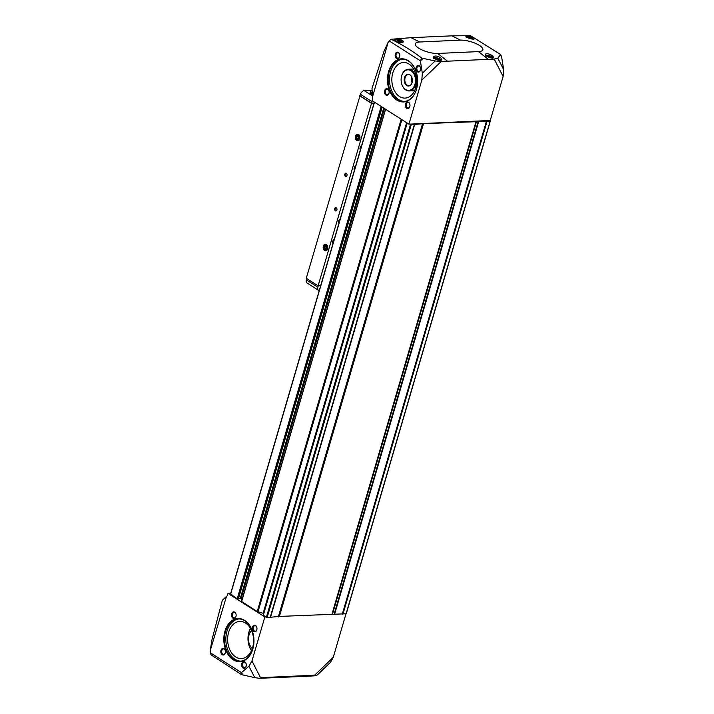 <?xml version="1.0" encoding="UTF-8"?>
<svg xmlns="http://www.w3.org/2000/svg" width="714" height="714" viewBox="0 0 714 714"><rect width="100%" height="100%" fill="white"/><g stroke="black" fill="none" stroke-linecap="round" stroke-linejoin="round"><path stroke-width="1.07" d="M227.213 595.61L227.953 593.396L264.84 616.932L251.971 660.959L248.927 666.233L241.457 672.633L210.202 652.685A66.67 46.49 87.4 0 1 210.237 650.606L226.4 596.663A2.222 1.553 87.4 0 0 227.213 595.61M230.729 593.272L227.953 593.396M263.305 615.138L265.635 616.896L264.84 616.932M263.644 613.469L263.136 613.281L406.605 122.665M385.569 109.242L241.519 601.438L257.227 611.523L263.136 613.281M238.485 598.573L240.297 598.493L242.117 599.385M230.845 593.441L230.738 593.789A42.304 13.352 16.3 0 0 237.209 598.751L238.36 598.805M500.675 54.559L470.553 35.7L451.846 35.843L411.023 37.681L391.201 39.279C402.134 44.58 412.317 50.855 421.76 58.12L435.129 60.958L441.243 61.475L494.231 59.084L497.783 58.129L500.675 54.559L501.674 57.147L503.638 69.57L503.12 76.46L490.25 120.479L408.943 124.156L372.056 100.62L372.637 98.3A2.222 1.553 87.4 0 0 372.601 96.702L388.104 42.349A66.67 46.49 87.4 0 1 389.103 40.876L420.368 60.815L422.331 73.239L421.813 80.129L408.943 124.156M210.202 652.685L211.174 654.908L241.484 674.605L254.782 677.675L259.494 678.3L260.521 677.657L251.971 660.959M345.933 614.004L333.277 657.282L330.493 662.333L317.337 674.953L315.088 675.792L307.618 676.247L259.494 678.3M437.664 53.452A13.914 4.391 -163.7 0 1 418.716 48.168A13.914 4.391 -163.7 0 1 419.698 41.992L460.512 40.145A13.914 4.391 -163.7 0 1 479.46 45.428A13.914 4.391 -163.7 0 1 478.478 51.604L437.664 53.452L447.357 61.109M437.352 59.896C434.71 58.959 433.407 57.914 433.443 56.781C434.951 55.496 437.432 55.888 440.886 57.95L441.886 59.619C441.377 60.494 439.869 60.592 437.352 59.896M399.019 42.18C396.279 41.555 394.887 40.787 394.851 39.868C396.306 38.797 398.849 38.975 402.482 40.386L403.606 41.653C403.133 42.412 401.598 42.59 399.019 42.18M489.215 57.415C486.6 56.379 485.297 55.335 485.306 54.273C486.752 53.22 489.197 53.746 492.633 55.835L493.669 57.415C493.178 58.2 491.696 58.2 489.215 57.415M470.053 38.601C467.367 37.797 465.983 37.048 465.885 36.352C467.215 35.673 469.687 36.111 473.284 37.672L474.444 38.815C474.042 39.324 472.579 39.252 470.053 38.601M243.081 668.018A3.338 2.329 87.4 0 1 242.403 662.431A3.338 2.329 87.4 0 1 246.205 664.1A3.338 2.329 87.4 0 1 246.268 665.644A3.338 2.329 87.4 0 1 243.081 668.018M253.756 631.515A3.338 2.329 87.4 0 1 253.077 625.928A3.338 2.329 87.4 0 1 256.879 627.597A3.338 2.329 87.4 0 1 256.942 629.141A3.338 2.329 87.4 0 1 253.756 631.515M222.25 654.72A3.338 2.329 87.4 0 1 221.572 649.142A3.338 2.329 87.4 0 1 225.365 650.811A3.338 2.329 87.4 0 1 225.437 652.346A3.338 2.329 87.4 0 1 222.25 654.72M232.925 618.217A3.338 2.329 87.4 0 1 232.246 612.639A3.338 2.329 87.4 0 1 236.039 614.308A3.338 2.329 87.4 0 1 236.111 615.852A3.338 2.329 87.4 0 1 232.925 618.217M233.139 659.745A21.598 15.065 87.4 0 1 228.739 623.643A21.598 15.065 87.4 0 1 253.309 634.434A21.598 15.065 87.4 0 1 253.756 644.403A21.598 15.065 87.4 0 1 233.139 659.745M210.237 650.606L211.942 639.833L222.331 600.287L225.936 596.922M241.484 674.605L241.457 672.633M315.088 675.792L314.597 675.221L260.521 677.657M265.635 616.896L267.116 617.565L279.406 616.423L346.103 613.772M385.917 95.024A3.338 2.329 87.4 0 1 385.239 89.437A3.338 2.329 87.4 0 1 389.032 91.106A3.338 2.329 87.4 0 1 389.103 92.65A3.338 2.329 87.4 0 1 385.917 95.024M396.591 58.521A3.338 2.329 87.4 0 1 395.913 52.934A3.338 2.329 87.4 0 1 399.706 54.603A3.338 2.329 87.4 0 1 399.778 56.147A3.338 2.329 87.4 0 1 396.591 58.521M406.748 108.314A3.338 2.329 87.4 0 1 406.07 102.736A3.338 2.329 87.4 0 1 409.872 104.405A3.338 2.329 87.4 0 1 409.943 105.94A3.338 2.329 87.4 0 1 406.748 108.314M417.422 71.819A3.338 2.329 87.4 0 1 416.744 66.232A3.338 2.329 87.4 0 1 420.546 67.901A3.338 2.329 87.4 0 1 420.608 69.445A3.338 2.329 87.4 0 1 417.422 71.819M396.805 100.049A21.598 15.065 87.4 0 1 392.405 63.939A21.598 15.065 87.4 0 1 416.976 74.729A21.598 15.065 87.4 0 1 417.422 84.698A21.598 15.065 87.4 0 1 396.805 100.049M391.201 39.279L389.103 40.876M388.104 42.349L384.186 50.81L371.994 88.474L372.405 96.033M420.368 60.815L421.76 58.12M342.568 614.094L486.662 121.318L490.134 121.219L489.456 120.514M409.738 124.12L411.21 124.789L423.5 123.638L486.662 121.318M487.403 56.406L488.644 57.2L491.036 57.093L489.795 56.299L487.403 56.406M435.585 58.744L436.834 59.539L439.226 59.432L437.977 58.637L435.585 58.744M469.482 38.431L471.865 38.324L468.803 37.19L468.232 37.637L469.473 38.431M397.287 40.841L398.528 41.635L400.92 41.528L399.679 40.734L397.287 40.841M489.483 57.361L489.795 56.299M487.769 56.647L487.974 55.96M399.367 41.796L399.679 40.734M397.653 41.082L397.859 40.395M470.312 38.592L470.624 37.53M468.598 37.878L468.803 37.19M437.664 59.699L437.977 58.637M435.959 58.985L436.156 58.298M417.431 84.654A21.152 14.753 87.4 0 1 403.829 101.495A21.152 14.753 87.4 0 1 397.243 99.63A21.152 14.753 87.4 0 1 388.309 76.237A21.152 14.753 87.4 0 1 401.928 59.235A21.152 14.753 87.4 0 1 416.985 74.783M404.526 101.442A21.152 14.753 87.4 0 1 398.644 99.567A21.152 14.753 87.4 0 1 389.648 76.666A21.152 14.753 87.4 0 1 402.625 59.226M399.528 96.524A17.814 12.424 87.4 0 1 392.004 76.826A17.814 12.424 87.4 0 1 403.472 62.502A17.814 12.424 87.4 0 1 416.681 79.736A17.814 12.424 87.4 0 1 405.079 98.095A17.814 12.424 87.4 0 1 399.528 96.524M414.316 91.276A17.814 12.424 87.4 0 1 413.977 90.732M412.995 69.044A17.814 12.424 87.4 0 1 413.281 68.464M401.223 77.996A10.853 7.568 87.4 0 1 401.232 77.924A10.853 7.568 87.4 0 1 408.212 69.258A10.853 7.568 87.4 0 1 416.262 79.763A10.853 7.568 87.4 0 1 409.184 90.946A10.853 7.568 87.4 0 1 405.811 89.991A10.853 7.568 87.4 0 1 401.455 82.94A10.853 7.568 87.4 0 1 401.438 82.878M405.561 89.5A10.299 7.185 87.4 0 1 401.429 82.815A10.299 7.185 87.4 0 1 401.214 78.058A10.299 7.185 87.4 0 1 410.032 70.213A10.299 7.185 87.4 0 1 415.129 83.654A10.299 7.185 87.4 0 1 405.561 89.5M406.73 85.484A5.89 4.105 87.4 0 1 404.624 77.326A5.89 4.105 87.4 0 1 410.38 75.148A5.89 4.105 87.4 0 1 410.827 84.877A5.89 4.105 87.4 0 1 406.73 85.484M410.952 84.734A5.569 3.882 87.4 0 1 408.952 85.662A5.569 3.882 87.4 0 1 407.212 85.171A5.569 3.882 87.4 0 1 404.865 79.013A5.569 3.882 87.4 0 1 408.444 74.542A5.569 3.882 87.4 0 1 410.523 75.282M412.058 82.681A5.569 3.882 87.4 0 1 411.808 77.228M253.765 644.349A21.152 14.753 87.4 0 1 240.163 661.191A21.152 14.753 87.4 0 1 233.576 659.325A21.152 14.753 87.4 0 1 224.642 635.933A21.152 14.753 87.4 0 1 238.262 618.931A21.152 14.753 87.4 0 1 253.318 634.478M240.859 661.137A21.152 14.753 87.4 0 1 234.977 659.263A21.152 14.753 87.4 0 1 225.981 636.361A21.152 14.753 87.4 0 1 238.958 618.922M235.656 656.934A18.591 12.968 87.4 0 1 227.882 635.755A18.591 12.968 87.4 0 1 240.654 621.43A18.591 12.968 87.4 0 1 253.559 639.414A18.591 12.968 87.4 0 1 242.323 658.486A18.591 12.968 87.4 0 1 235.656 656.934M251.471 650.677A16.734 11.665 87.4 0 1 250.471 628.391M252.31 648.58A10.853 7.568 87.4 0 1 248.784 642.145A10.853 7.568 87.4 0 1 248.775 642.073M248.552 637.191A10.853 7.568 87.4 0 1 248.561 637.129A10.853 7.568 87.4 0 1 251.498 630.408M252.39 648.348A10.299 7.185 87.4 0 1 248.758 642.011A10.299 7.185 87.4 0 1 248.543 637.263A10.299 7.185 87.4 0 1 251.587 630.623M420.617 69.365A2.74 1.91 87.4 0 1 418.868 71.489A2.74 1.91 87.4 0 1 418.02 71.248A2.74 1.91 87.4 0 1 416.86 68.223A2.74 1.91 87.4 0 1 418.618 66.018A2.74 1.91 87.4 0 1 420.555 67.973M409.943 105.868A2.74 1.91 87.4 0 1 408.194 107.992A2.74 1.91 87.4 0 1 407.346 107.752A2.74 1.91 87.4 0 1 406.186 104.726A2.74 1.91 87.4 0 1 407.953 102.521A2.74 1.91 87.4 0 1 409.881 104.476M399.786 56.076A2.74 1.91 87.4 0 1 398.037 58.191A2.74 1.91 87.4 0 1 397.18 57.95A2.74 1.91 87.4 0 1 396.029 54.924A2.74 1.91 87.4 0 1 397.787 52.729A2.74 1.91 87.4 0 1 399.724 54.683M389.112 92.579A2.74 1.91 87.4 0 1 387.363 94.694A2.74 1.91 87.4 0 1 386.506 94.453A2.74 1.91 87.4 0 1 385.355 91.428A2.74 1.91 87.4 0 1 387.113 89.232A2.74 1.91 87.4 0 1 389.05 91.178M236.12 615.771A2.74 1.91 87.4 0 1 234.371 617.896A2.74 1.91 87.4 0 1 233.514 617.655A2.74 1.91 87.4 0 1 232.362 614.629A2.74 1.91 87.4 0 1 234.121 612.425A2.74 1.91 87.4 0 1 236.057 614.379M225.445 652.275A2.74 1.91 87.4 0 1 223.696 654.399A2.74 1.91 87.4 0 1 222.839 654.158A2.74 1.91 87.4 0 1 221.688 651.123A2.74 1.91 87.4 0 1 223.446 648.928A2.74 1.91 87.4 0 1 225.383 650.882M256.951 629.07A2.74 1.91 87.4 0 1 255.201 631.185A2.74 1.91 87.4 0 1 254.354 630.944A2.74 1.91 87.4 0 1 253.193 627.918A2.74 1.91 87.4 0 1 254.952 625.723A2.74 1.91 87.4 0 1 256.888 627.668M246.276 665.573A2.74 1.91 87.4 0 1 244.527 667.688A2.74 1.91 87.4 0 1 243.679 667.447A2.74 1.91 87.4 0 1 242.519 664.422A2.74 1.91 87.4 0 1 244.277 662.217A2.74 1.91 87.4 0 1 246.214 664.172M360.008 95.738L306.27 278.273L318.123 285.832L320.666 285.716M374.074 103.057L371.476 103.173L371.94 101.62A3.9 2.508 -57.5 0 1 372.28 100.763M371.807 90.303L364.265 90.642A3.9 2.508 -57.5 0 0 360.445 94.293L359.981 95.837L371.476 103.173M359.633 95.756L371.494 103.325L374.038 103.209M361.695 145.406A2.785 1.794 122.5 0 0 361.65 145.442A2.785 1.794 122.5 0 0 360.026 147.977A2.785 1.794 122.5 0 0 360.427 149.726M334.268 239.199A2.785 1.794 122.5 0 0 334.223 239.226A2.785 1.794 122.5 0 0 332.599 241.769A2.785 1.794 122.5 0 0 333.001 243.519M355.768 165.684A2.785 1.794 122.5 0 0 355.715 165.719A2.785 1.794 122.5 0 0 354.099 168.263A2.785 1.794 122.5 0 0 354.501 170.003M340.034 219.037A2.303 1.482 122.5 0 1 340.185 218.948A2.785 1.794 122.5 0 0 340.15 218.948A2.785 1.794 122.5 0 0 338.525 221.492A2.785 1.794 122.5 0 0 338.936 223.241M371.494 103.325L318.123 285.832M345.451 176.34A1.669 1.16 87.4 0 1 345.112 173.547A1.669 1.16 87.4 0 1 347.013 174.386A1.669 1.16 87.4 0 1 347.04 175.153A1.669 1.16 87.4 0 1 345.451 176.34M335.366 210.817A1.669 1.16 87.4 0 1 335.027 208.024A1.669 1.16 87.4 0 1 336.928 208.854A1.669 1.16 87.4 0 1 336.963 209.63A1.669 1.16 87.4 0 1 335.366 210.817M356.768 140.551A3.338 2.329 87.4 0 1 356.09 134.964A3.338 2.329 87.4 0 1 359.883 136.633A3.338 2.329 87.4 0 1 359.954 138.177A3.338 2.329 87.4 0 1 356.768 140.551M324.593 250.56A3.338 2.329 87.4 0 1 323.915 244.982A3.338 2.329 87.4 0 1 327.717 246.651A3.338 2.329 87.4 0 1 327.788 248.186A3.338 2.329 87.4 0 1 324.593 250.56M372.235 94.373A4.454 1.401 -163.7 0 1 370.209 92.463L370.512 91.454A4.454 1.401 16.3 0 0 372.11 93.141M319.238 290.598A3.9 2.508 -57.5 0 1 318.56 290.357A3.9 2.508 -57.5 0 1 317.864 287.224L318.257 285.823M318.56 290.357L307.065 283.021A3.9 2.508 -57.5 0 1 306.368 279.897L306.743 278.576M338.561 221.349A2.303 1.482 122.5 0 0 339.061 222.777A2.303 1.482 122.5 0 0 339.07 222.777M354.126 168.111A2.303 1.482 122.5 0 0 354.626 169.539A2.303 1.482 122.5 0 0 354.635 169.548M332.626 241.627A2.303 1.482 122.5 0 0 333.135 243.055A2.303 1.482 122.5 0 0 333.143 243.055M360.052 147.834A2.303 1.482 122.5 0 0 360.552 149.262A2.303 1.482 122.5 0 0 360.561 149.271M336.963 209.595A1.366 0.955 87.4 0 1 335.089 209.015A1.366 0.955 87.4 0 1 336.937 208.89M347.049 175.117A1.366 0.955 87.4 0 1 345.165 174.546A1.366 0.955 87.4 0 1 347.013 174.421M371.869 90.874A4.454 1.401 16.3 0 0 370.512 91.454M326.735 248.311A1.928 1.348 87.4 0 1 325.664 249.436L326.735 248.311L326.557 246.401A1.928 1.348 87.4 0 1 326.735 248.311M324.424 248.642L325.664 249.436A1.928 1.348 87.4 0 1 324.424 248.642A1.928 1.348 87.4 0 1 324.245 246.723L324.424 248.642L326.012 248.57L325.834 246.651L324.245 246.723A1.928 1.348 87.4 0 1 325.307 245.607A1.928 1.348 87.4 0 1 326.557 246.401L325.307 245.607L324.245 246.723M324.781 249.945A2.66 1.856 87.4 0 1 324.352 245.366A2.66 1.856 87.4 0 1 327.324 247.258A2.66 1.856 87.4 0 1 324.781 249.945M326.298 246.178A1.669 1.16 87.4 0 0 325.923 247.615A1.669 1.16 87.4 0 0 326.396 248.767L326.012 248.57M325.834 246.651L326.298 246.169M358.901 138.302A1.928 1.348 87.4 0 1 357.83 139.426L358.901 138.302L358.723 136.383A1.928 1.348 87.4 0 1 358.901 138.302M356.589 138.632L357.83 139.426A1.928 1.348 87.4 0 1 356.589 138.632A1.928 1.348 87.4 0 1 356.411 136.713L356.589 138.632L358.187 138.561L358.009 136.642L356.411 136.713A1.928 1.348 87.4 0 1 357.482 135.589A1.928 1.348 87.4 0 1 358.723 136.383L357.482 135.589L356.411 136.713M356.946 139.926A2.66 1.856 87.4 0 1 356.527 135.348A2.66 1.856 87.4 0 1 359.499 137.249A2.66 1.856 87.4 0 1 356.946 139.926M358.009 136.642L358.464 136.16A1.669 1.16 87.4 0 0 358.098 137.597A1.669 1.16 87.4 0 0 358.571 138.757M411.023 37.681L419.698 41.992M451.846 35.843L460.512 40.145M488.171 59.262L478.478 51.604M241.546 672.561L242.769 674.944M333.277 657.282L314.597 675.221M500.478 54.916L501.701 57.298M423.054 58.405L420.394 60.967M441.243 61.475L421.813 80.129M494.231 59.084L503.12 76.46M266.358 617.351L410.452 124.575M263.27 615.379L407.23 123.058M241.627 601.572L385.587 109.251M257.227 611.523L401.188 119.202M346.031 614.004L490.134 121.219M342.952 614.138L487.046 121.362M230.738 593.789L374.502 102.173M237.209 598.751L381.169 106.431M267.116 617.565L411.21 124.789M270.195 617.423L414.298 124.647M270.347 617.387L414.45 124.611M270.392 617.351L414.486 124.575M270.544 617.315L414.638 124.531M278.317 616.958L422.411 124.182M278.621 616.878L422.715 124.102M279.103 616.503L423.206 123.718M279.406 616.423L423.5 123.638M332.019 614.049L476.113 121.264M332.51 614.094L476.613 121.309M334.054 614.379L478.148 121.603M334.545 614.424L478.639 121.648M342.318 614.076L486.412 121.291M342.702 614.12L486.805 121.344M257.968 611.836L401.893 119.657M241.055 598.707L384.4 108.492M240.297 598.493L383.713 108.055M238.333 598.903L382.151 107.064M237.816 598.921L381.722 106.788M497.783 58.129L503.638 69.57M435.129 60.958L422.331 73.239M248.927 666.233L254.782 677.675M492.249 58.012A3.454 1.089 16.3 0 0 491.687 56.638A3.454 1.089 16.3 0 0 488.43 55.442A3.454 1.089 16.3 0 0 486.002 55.621M440.431 60.351A3.454 1.089 16.3 0 0 439.878 58.976A3.454 1.089 16.3 0 0 436.308 57.736A3.454 1.089 16.3 0 0 434.085 58.155M473.212 39.154A3.454 1.089 16.3 0 0 472.516 37.869A3.454 1.089 16.3 0 0 468.598 36.584A3.454 1.089 16.3 0 0 466.769 37.315M402.294 42.34A3.454 1.089 16.3 0 0 401.571 41.073A3.454 1.089 16.3 0 0 396.377 39.823A3.454 1.089 16.3 0 0 397.859 41.903M360.445 94.293L371.94 101.62M364.265 90.642L372.387 95.828M306.368 279.897L317.864 287.224M263.136 615.209L407.078 122.96M346.21 613.933L490.304 121.148M230.64 593.575L374.359 102.093M241.519 601.438L385.462 109.171M238.405 598.867L382.204 107.091M485.359 56.058C485.172 55.442 486.734 54.425 491.812 56.665L492.839 58.245M433.55 58.396C433.353 57.78 434.915 56.763 439.994 59.003L441.029 60.583M466.188 37.298C466.001 36.673 467.563 35.655 472.641 37.904L473.668 39.484M395.244 40.493C395.047 39.877 396.618 38.859 401.696 41.1L402.723 42.679M409.184 90.946L414.602 90.696M408.212 69.258L413.62 69.008"/></g></svg>
